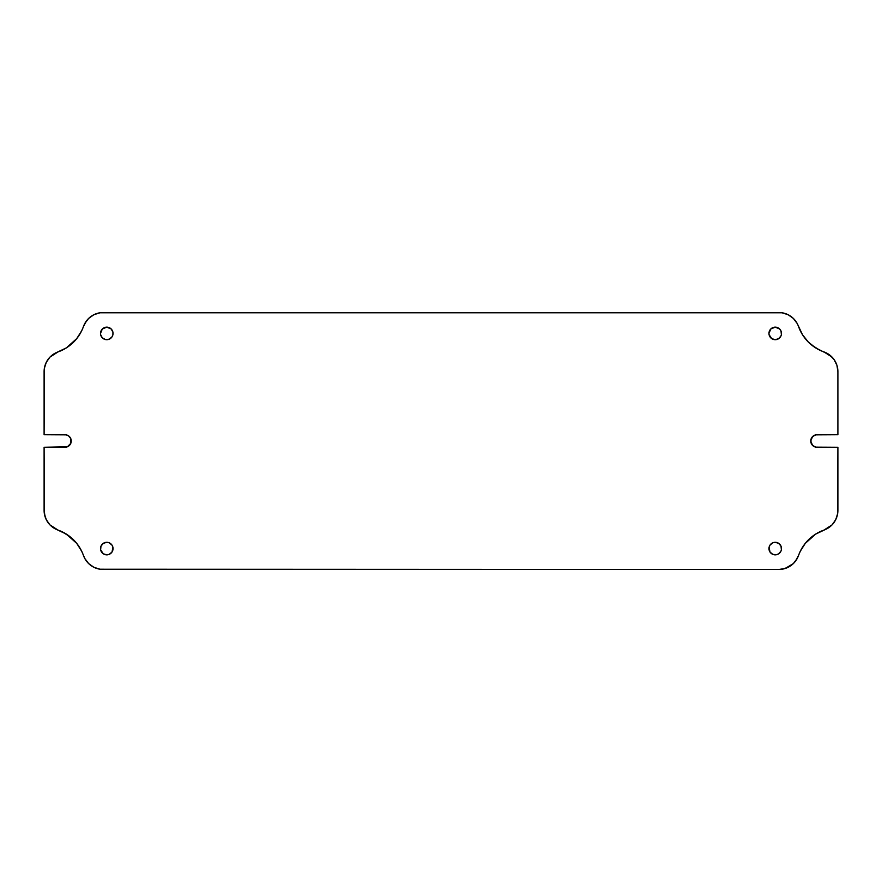 <?xml version="1.0" encoding="UTF-8"?>
<svg xmlns="http://www.w3.org/2000/svg" width="882" height="882" viewBox="0 0 882 882"><rect width="100%" height="100%" fill="white"/><g stroke="black" fill="none" stroke-linecap="round" stroke-linejoin="round"><path stroke-width="1.32" d="M69.413 436.557A6.262 6.262 0 0 0 64.992 434.738A6.262 6.262 0 0 1 71.255 441A6.262 6.262 0 0 0 70.781 438.619M70.781 438.597L70.781 443.403L67.385 446.788L44.1 447.262L44.343 513.589L46.283 519.685L49.987 524.922L55.092 528.781L66.382 534.128L76.745 543.4L81.695 551.25L84.793 558.482L88.652 563.587L93.878 567.28L99.986 569.221L778.817 569.474L785.145 568.493L793.348 563.587L797.207 558.482L800.305 551.25L805.255 543.4L815.618 534.128L826.908 528.781L832.013 524.922L835.717 519.685L837.657 513.589L837.9 447.262L815.784 447.141L812.576 445.432L810.745 441L812.576 436.568L815.784 434.859L837.9 434.738L837.9 371.609L836.919 365.291L834.063 359.558L829.609 354.95L815.618 347.872L808.353 342.073L802.565 334.818L797.207 323.518L793.348 318.413L788.122 314.72L782.014 312.779L99.986 312.779L93.878 314.72L88.652 318.413L84.793 323.518L81.695 330.75L76.745 338.6L66.382 347.872L55.092 353.219L49.987 357.078L46.283 362.315L44.343 368.411L44.1 434.738L66.216 434.859L68.476 435.785L70.781 438.597A6.262 6.262 0 0 0 70.207 437.538M70.185 437.505A6.262 6.262 0 0 0 69.435 436.579M111.992 552.044A6.262 6.262 0 0 0 113.039 548.593A6.262 6.262 0 0 1 106.766 554.844A6.262 6.262 0 0 1 100.504 548.582A6.262 6.262 0 0 0 100.614 549.784M101.573 552.077A6.262 6.262 0 0 0 109.159 554.381L106.766 554.844L103.282 553.797L100.625 549.806A6.262 6.262 0 0 0 101.551 552.044M109.181 554.37A6.262 6.262 0 0 0 111.97 552.077L109.17 554.37M781.386 549.784A6.262 6.262 0 0 0 781.496 548.604A6.262 6.262 0 0 1 775.234 554.844A6.262 6.262 0 0 1 768.961 548.582A6.262 6.262 0 0 0 770.008 552.044M780.449 552.044A6.262 6.262 0 0 0 781.011 550.996L778.718 553.797L776.458 554.723L772.83 554.37L770.019 552.066A6.262 6.262 0 0 0 772.819 554.37M772.841 554.381A6.262 6.262 0 0 0 780.427 552.077M781.033 550.963A6.262 6.262 0 0 0 781.375 549.817L781.022 550.974M768.961 333.44A6.262 6.262 0 0 0 769.082 334.631M780.449 336.88A6.262 6.262 0 0 0 781.011 335.833L778.718 338.633L775.234 339.691L771.75 338.633L769.082 334.642A6.262 6.262 0 0 0 770.008 336.891M770.03 336.913A6.262 6.262 0 0 0 780.427 336.913M781.033 335.799A6.262 6.262 0 0 0 781.375 334.653L781.022 335.822M781.386 334.631A6.262 6.262 0 0 0 781.496 333.44M780.449 329.956A6.262 6.262 0 0 1 781.375 332.183L781.496 333.418A6.262 6.262 0 0 1 775.234 339.691A6.262 6.262 0 0 1 768.961 333.418L770.802 328.986L775.234 327.156L779.666 328.986L781.022 331.026L781.375 334.642L781.496 333.418A6.262 6.262 0 0 0 781.386 332.216M100.504 333.44A6.262 6.262 0 0 0 100.614 334.631M101.573 336.913A6.262 6.262 0 0 0 111.97 336.913L109.17 339.206L105.542 339.57L102.334 337.85L100.625 334.642A6.262 6.262 0 0 0 101.551 336.88M111.992 336.891A6.262 6.262 0 0 0 112.918 334.653L111.981 336.902M112.918 334.631A6.262 6.262 0 0 0 113.039 333.44M113.039 333.418A6.262 6.262 0 0 1 106.766 339.691A6.262 6.262 0 0 1 100.504 333.418L102.334 328.986L106.766 327.156L111.198 328.986L112.918 332.194L112.918 334.642L113.039 333.418A6.262 6.262 0 0 0 112.918 332.205L113.039 333.418A6.262 6.262 0 0 0 106.766 327.156A6.262 6.262 0 0 0 100.504 333.418L100.625 332.194A6.262 6.262 0 0 1 101.551 329.956M100.625 334.642L100.504 333.418L100.625 334.642M768.961 333.418L769.082 332.194A6.262 6.262 0 0 0 768.961 333.407A6.262 6.262 0 0 1 775.234 327.156A6.262 6.262 0 0 1 781.496 333.418M770.019 552.066L769.082 547.358L770.019 545.098L772.83 542.794L775.234 542.309L778.718 543.367L781.022 546.178L781.375 549.806L781.375 547.358A6.262 6.262 0 0 0 780.449 545.12M101.551 545.12A6.262 6.262 0 0 0 100.625 547.347L100.625 549.806L100.978 546.178L103.282 543.367L106.766 542.309L109.17 542.794L111.981 545.098L112.918 547.358L111.981 552.066M815.784 434.859L837.9 434.738L837.9 371.609L836.919 365.291A20.892 20.892 0 0 0 836.908 365.247M835.717 362.315A20.892 20.892 0 0 0 832.013 357.078L823.975 351.918A20.892 20.892 -90 0 1 837.9 371.609M819.687 350.132L811.826 345.171M805.255 338.6L802.565 334.818M797.207 323.518L795.476 320.816A20.892 20.892 0 0 1 797.207 323.518M793.348 318.413L788.122 314.72A20.892 20.892 0 0 0 788.111 314.709M785.145 313.507L782.014 312.779A20.892 20.892 0 0 0 782.014 312.779M99.986 312.779A20.892 20.892 0 0 0 99.975 312.779L93.878 314.72L88.652 318.413M84.793 323.518A20.892 20.892 0 0 1 86.524 320.816L83.492 326.461A20.892 20.892 180 0 1 103.183 312.526L778.817 312.526L103.183 312.526M83.503 326.406A20.892 20.892 0 0 0 83.492 326.461A41.774 41.774 0 0 1 58.025 351.918L49.987 357.078A20.892 20.892 0 0 0 46.283 362.315M45.092 365.247A20.892 20.892 0 0 0 45.07 365.335L44.343 368.411M71.133 439.776L71.133 442.224A6.262 6.262 0 0 0 71.255 441.022A6.262 6.262 0 0 1 64.992 447.262A6.262 6.262 0 0 0 69.413 445.443M66.216 447.141L44.1 447.262L44.1 510.391L45.081 516.709A20.892 20.892 0 0 0 45.092 516.753M46.283 519.685A20.892 20.892 0 0 0 49.987 524.922L58.025 530.082A20.892 20.892 0 0 1 44.1 510.391A20.892 20.892 0 0 0 44.354 513.633M62.313 531.868L70.174 536.829M76.745 543.4L79.435 547.182M84.793 558.482L86.524 561.184A20.892 20.892 0 0 1 84.793 558.482M88.652 563.587L93.878 567.28A20.892 20.892 0 0 0 93.889 567.291M96.855 568.493L99.986 569.221A20.892 20.892 0 0 0 99.986 569.221M782.014 569.221A20.892 20.892 0 0 0 782.025 569.221L788.122 567.28L793.348 563.587M797.207 558.482A20.892 20.892 0 0 1 795.476 561.184L798.508 555.539A20.892 20.892 0 0 1 778.817 569.474L103.183 569.474L778.817 569.474M798.497 555.594A20.892 20.892 0 0 0 798.508 555.539A41.774 41.774 0 0 1 823.975 530.082L832.013 524.922A20.892 20.892 0 0 0 835.717 519.685M836.908 516.753A20.892 20.892 0 0 0 836.93 516.665L837.657 513.589M810.867 442.224L810.867 439.776A6.262 6.262 0 0 0 811.219 443.381M105.542 327.277L107.99 327.277M774.01 327.277L777.626 327.63M776.458 554.723L774.01 554.723M769.082 549.806L769.082 547.358A6.262 6.262 0 0 1 770.008 545.109M111.992 545.109A6.262 6.262 0 0 1 112.918 547.347L112.918 549.806M107.99 554.723L104.374 554.37M837.9 447.262L837.9 510.391L837.9 447.262L817.008 447.262A6.262 6.262 0 0 1 810.745 441A6.262 6.262 0 0 1 817.008 434.738A6.262 6.262 0 0 0 812.587 436.557M44.1 434.738L44.1 371.609L44.1 434.738L64.992 434.738M112.918 332.183A6.262 6.262 0 0 0 111.992 329.956M111.97 329.923A6.262 6.262 0 0 0 109.181 327.63M109.159 327.619A6.262 6.262 0 0 0 101.573 329.923M100.614 332.216A6.262 6.262 0 0 0 100.504 333.396M780.427 329.923A6.262 6.262 0 0 0 772.841 327.619M772.819 327.63A6.262 6.262 0 0 0 770.03 329.923M770.008 329.956A6.262 6.262 0 0 0 769.082 332.183M781.496 548.56A6.262 6.262 0 0 0 781.386 547.369M780.427 545.087A6.262 6.262 0 0 0 770.03 545.087M769.082 547.369A6.262 6.262 0 0 0 768.961 548.56M768.961 548.582A6.262 6.262 0 0 1 775.234 542.309A6.262 6.262 0 0 1 781.496 548.582M113.039 548.56A6.262 6.262 0 0 0 112.918 547.369M111.97 545.087A6.262 6.262 0 0 0 101.573 545.087M100.614 547.369A6.262 6.262 0 0 0 100.504 548.56M100.504 548.582A6.262 6.262 0 0 1 106.766 542.309A6.262 6.262 0 0 1 113.039 548.582M69.435 445.421A6.262 6.262 0 0 0 70.185 444.495M70.207 444.462A6.262 6.262 0 0 0 70.769 443.414M70.781 443.381A6.262 6.262 0 0 0 71.133 442.235M812.565 436.579A6.262 6.262 0 0 0 811.815 437.505M811.793 437.538A6.262 6.262 0 0 0 811.231 438.586M811.219 438.619A6.262 6.262 0 0 0 810.867 439.765M811.231 443.414A6.262 6.262 0 0 0 811.793 444.462M811.815 444.495A6.262 6.262 0 0 0 812.565 445.421M812.587 445.443A6.262 6.262 0 0 0 817.008 447.262M44.1 371.609A20.892 20.892 0 0 1 58.025 351.918A41.774 41.774 0 0 0 76.69 338.677M76.8 338.534A41.774 41.774 0 0 0 83.492 326.461M58.014 530.071A20.892 20.892 0 0 0 58.025 530.082A41.774 41.774 0 0 1 83.492 555.539A41.774 41.774 0 0 0 76.8 543.466M76.69 543.323A41.774 41.774 0 0 0 58.025 530.082M103.183 569.474A20.892 20.892 0 0 1 83.492 555.539A20.892 20.892 0 0 0 83.503 555.594M837.9 510.391A20.892 20.892 0 0 1 823.975 530.082A41.774 41.774 0 0 0 805.31 543.323M805.2 543.466A41.774 41.774 0 0 0 798.508 555.539M823.986 351.929A20.892 20.892 0 0 0 823.975 351.918A41.774 41.774 0 0 1 798.508 326.461A41.774 41.774 0 0 0 805.2 338.534M805.31 338.677A41.774 41.774 0 0 0 823.975 351.918M778.817 312.526A20.892 20.892 0 0 1 798.508 326.461A20.892 20.892 0 0 0 798.497 326.406"/></g></svg>
